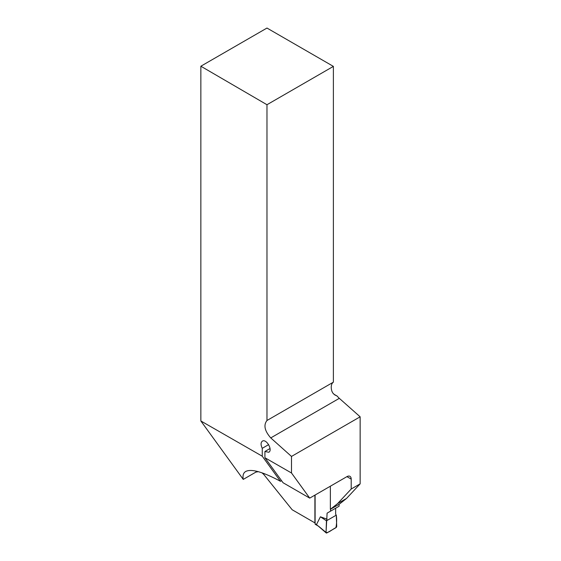<?xml version="1.0" encoding="UTF-8"?>
<svg xmlns="http://www.w3.org/2000/svg" width="561" height="561" viewBox="0 0 561 561"><rect width="100%" height="100%" fill="white"/><g stroke="black" fill="none" stroke-linecap="round" stroke-linejoin="round"><path stroke-width="0.84" d="M346.929 476.64A6.038 3.485 -60 0 1 349.945 476.338A6.038 3.485 -60 0 1 351.2 479.108L346.929 476.64L309.728 498.119L291.496 472.986L291.496 456.437L360.141 416.809L360.141 483.855L346.53 498.449L339.307 504.171L330.366 509.332L330.366 486.205M351.2 479.108L351.2 489.024L360.141 483.855M333.83 394.173L337.273 396.157A11.325 6.536 -120 0 0 339.314 398.338L360.141 416.809M330.366 509.332L337.582 503.61L351.2 489.024M261.952 472.811L263.768 474.438L292.162 509.753L314.903 522.887L314.903 495.132M200.859 66.219L266.973 104.725L333.381 66.387L266.973 28.05L200.859 66.219L200.859 420.974L243.25 479.403L255.893 472.103A105.145 60.707 60 0 1 256.426 471.191M258.319 471.675L255.893 472.103M200.859 420.974L262.253 456.205L262.253 448.316C260.641 444.915 260.683 442.517 262.387 441.128C266.335 438.492 273.032 450.16 268.775 452.264L264.911 451.493L264.911 457.734L291.496 472.986M266.973 104.725L266.973 420.498C263.382 425.098 264.638 430.904 270.76 437.917L291.496 456.437M337.273 396.157L334.629 394.818L332.75 392.959L331.902 391.248A11.325 6.536 -120 0 1 333.381 382.16L266.973 420.498M333.381 66.387L333.381 382.16M264.911 457.734L283.053 482.733L309.728 498.119M281.559 480.672L280.465 481.303L262.253 456.205M243.25 479.403C242.534 475.497 243.355 472.853 245.718 471.464C251.342 468.603 262.92 471.885 280.465 481.303M262.253 448.316L268.642 444.628M270.044 448.527L264.911 451.493M346.53 498.449L337.582 503.61M315.107 495.012L315.107 523.848A1.136 0.652 120 0 0 315.338 524.367L318.234 526.036M339.11 504.29L339.11 506.218L330.562 511.148L330.562 509.22M326.039 532.431L327.105 513.147L335.646 508.217L335.646 514.248L336.284 515.152L336.712 526.267A1.136 0.652 120 0 1 335.913 527.698L326.839 532.936A1.136 0.652 -60 0 1 326.214 532.95A1.136 0.652 -60 0 1 326.039 532.431L318.627 526.267M327.105 519.177L320.408 516.8L316.621 524.276M327.105 513.147L330.562 511.148M320.408 516.8L326.467 520.818L336.284 515.152M326.467 520.818L326.039 532.431C328.374 533.238 332.764 528.946 335.913 527.698C336.74 523.546 336.866 519.36 336.284 515.152L326.467 520.818M264.217 473.638A99.101 57.215 -120 0 0 263.768 474.438M270.76 437.917L339.314 398.338M315.107 523.848L317.14 525.026M326.214 532.95L317.849 525.706"/></g></svg>
